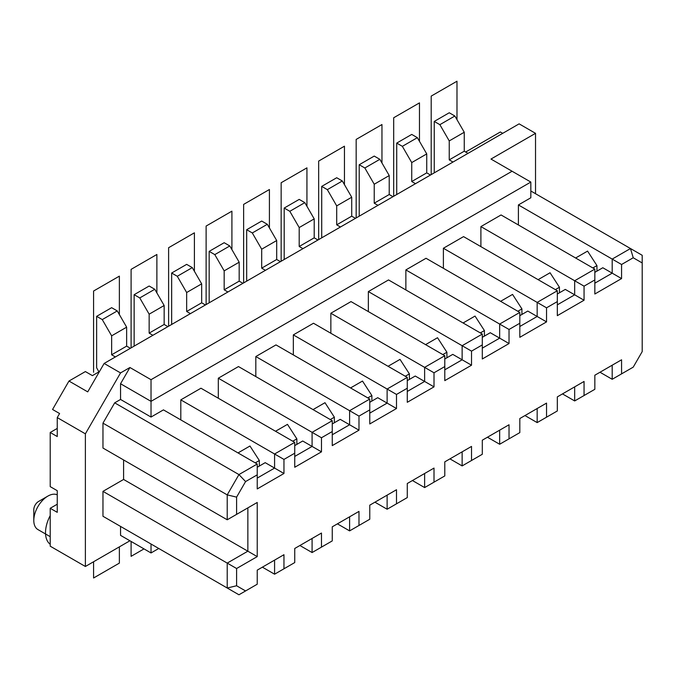 <?xml version="1.0" encoding="UTF-8"?>
<svg xmlns="http://www.w3.org/2000/svg" width="676" height="676" viewBox="0 0 676 676"><rect width="100%" height="100%" fill="white"/><g stroke="black" fill="none" stroke-linecap="round" stroke-linejoin="round"><path stroke-width="1.01" d="M642.2 262.956L633.226 257.767L621.565 264.502L621.565 278.58L594.838 294.009L594.838 279.932L584.056 286.159L584.056 300.237L557.328 315.667L557.328 301.589L546.546 307.817L546.546 321.894L519.819 337.324L519.819 323.246L509.028 329.474L509.028 343.552L482.301 358.981L482.301 344.904L471.518 351.131L471.518 365.209L444.791 380.639L444.791 366.561L434.009 372.789L434.009 386.866L407.282 402.296L407.282 388.218L396.499 394.446L396.499 408.524L369.772 423.953L369.772 409.876L358.981 416.103L358.981 430.181L332.254 445.611L332.254 431.533L321.472 437.761L321.472 451.838L294.744 467.268L294.744 453.19L283.962 459.418L283.962 473.496L257.235 488.925L257.235 474.848L245.574 481.574L236.6 497.122L236.6 514.377L257.235 502.462L257.235 556.61L236.6 568.516L236.6 585.762L245.574 590.951L257.235 584.216L257.235 570.138L283.962 554.709L283.962 568.786L294.744 562.559L294.744 548.481L321.472 533.051L321.472 547.129L332.254 540.901L332.254 526.824L358.981 511.394L358.981 525.472L369.772 519.244L369.772 505.166L396.499 489.737L396.499 503.814L407.282 497.587L407.282 483.509L434.009 468.079L434.009 482.157L444.791 475.929L444.791 461.852L471.518 446.422L471.518 460.5L482.301 454.272L482.301 440.194L509.028 424.765L509.028 438.842L519.819 432.615L519.819 418.537L546.546 403.107L546.546 417.185L557.328 410.957L557.328 396.88L584.056 381.45L584.056 395.528L594.838 389.3L594.838 375.222L621.565 359.793L621.565 373.87L633.226 367.144L642.2 351.596L642.2 255.291L630.48 248.531L633.226 257.767M530.837 191.004L630.48 248.531L612.194 259.085L612.194 273.163L594.838 283.176M257.235 467.268L265.203 462.663L274.583 468.079L274.583 454.002L180.805 399.862L200.966 388.218L294.744 442.357L274.583 454.002L283.962 459.418M151.027 417.05L163.448 409.876L257.235 464.015L238.941 474.577L114.683 402.837L120.548 399.457L151.027 417.05L151.027 401.35L530.837 182.064L530.837 197.764L518.408 204.938L621.565 264.502M294.744 445.611L302.713 441.005L312.092 446.422L312.092 432.344L218.314 378.205L238.476 366.561L332.254 420.7L312.092 432.344L321.472 437.761M584.056 286.159L480.898 226.595L501.06 214.96L594.838 269.099L574.676 280.743L574.676 294.82L584.056 300.237M358.981 416.103L255.824 356.548L275.985 344.904L369.772 399.043L349.602 410.687L349.602 424.765L358.981 430.181M369.772 402.296L377.74 397.691L387.12 403.107L387.12 389.03L293.333 334.89L313.503 323.246L407.282 377.385L387.12 389.03L396.499 394.446M519.819 315.667L527.787 311.061L537.167 316.478L537.167 302.4L443.388 248.253L463.55 236.617L557.328 290.756L537.167 302.4L546.546 307.817M509.028 329.474L405.87 269.918L426.032 258.274L519.819 312.413L499.657 324.058L499.657 338.135L509.028 343.552M434.009 372.789L330.851 313.233L351.013 301.589L444.791 355.728L424.629 367.372L424.629 381.45L407.282 391.463M444.791 358.981L452.768 354.376L462.139 359.793L462.139 345.715L368.361 291.576L388.523 279.932L482.301 334.071L462.139 345.715L471.518 351.131M294.744 442.357L294.744 453.19M502.699 133.333L500.358 131.981L465.663 152.016M99.448 371.572L92.409 375.628L85.379 371.572L68.969 381.044L87.728 391.869L104.138 363.443L519.117 123.86L535.527 133.333L535.527 193.708M158.759 548.481L151.027 552.951L120.548 535.358L129.927 540.766L85.379 566.488L85.379 433.831L57.249 417.591L59.589 413.526L52.559 409.47L68.969 381.044M57.249 428.423L50.21 432.479L57.249 436.544L57.249 417.591M57.249 504.22L50.21 508.284L57.249 512.34L57.249 490.683L50.21 486.627L50.21 432.479M85.379 566.488L50.21 546.183L50.21 508.284M594.838 272.352L602.815 267.747L621.565 278.58M518.408 204.938L518.408 224.973M621.565 359.793L612.194 365.209L612.194 379.287L621.565 373.87M600.001 372.248L612.194 379.287M151.027 552.951L151.027 544.019M129.927 367.507L151.027 379.692L151.027 401.35L120.548 383.748L129.927 367.507L120.548 372.924L104.138 363.443M120.548 399.457L120.548 383.748M120.548 535.358L120.548 526.418M151.027 379.692L512.078 171.239L490.979 159.054L535.527 133.333M85.379 433.831L120.548 372.924M114.683 402.837L102.963 423.142L102.963 448.044L227.22 519.785L236.6 514.377M123.598 459.959L123.598 479.453L102.963 491.359L102.963 516.27L114.683 523.038M557.328 294.009L565.297 289.404L574.676 294.82L557.328 304.834M480.898 226.595L480.898 246.63M584.056 381.45L574.676 386.866L574.676 400.944L584.056 395.528M562.483 393.905L574.676 400.944M430.494 175.025L426.742 172.862L426.742 153.908L417.362 137.667L411.735 134.423L396.727 143.084L396.727 194.519M559.441 292.793L559.441 287.258L550.061 272.758L538.104 279.661M415.486 183.686L411.735 181.523L411.735 162.578L402.355 146.329L396.727 143.084M426.742 172.862L411.735 181.523M417.362 137.667L402.355 146.329M426.742 153.908L411.735 162.578M443.388 248.253L443.388 268.287M405.87 269.918L405.87 289.945M368.361 291.576L368.361 311.602M330.851 313.233L330.851 333.26M293.333 334.89L293.333 354.917M255.824 356.548L255.824 376.574M218.314 378.205L218.314 398.232M180.805 399.862L180.805 419.889M530.837 182.064L512.078 171.239M524.973 415.563L537.167 422.601L546.546 417.185M487.464 437.22L499.657 444.259L509.028 438.842M449.954 458.877L462.139 465.916L471.518 460.5M412.436 480.535L424.629 487.573L434.009 482.157M374.926 502.192L387.12 509.231L396.499 503.814M337.417 523.849L349.602 530.888L358.981 525.472M299.899 545.507L312.092 552.545L321.472 547.129M262.389 567.164L274.583 574.203L283.962 568.786M468.003 153.368L464.251 151.204L464.251 132.251L454.872 116.01L449.244 112.765L434.245 121.426L434.245 172.862M596.95 271.135L596.95 265.6L587.571 251.1L575.614 258.004M452.996 162.029L449.244 159.866L449.244 140.921L439.865 124.671L434.245 121.426M464.251 151.204L449.244 159.866M454.872 116.01L439.865 124.671M464.251 132.251L449.244 140.921M594.838 269.099L594.838 279.932M557.328 290.756L557.328 301.589M519.819 326.491L537.167 316.478L546.546 321.894M519.819 312.413L519.819 323.246M546.546 403.107L537.167 408.524L537.167 422.601M392.976 196.682L389.224 194.519L389.224 175.566L379.853 159.325L374.225 156.08L359.218 164.741L359.218 216.176M521.923 314.45L521.923 308.915L512.552 294.415L500.595 301.319M377.977 205.343L374.225 203.18L374.225 184.235L364.846 167.986L359.218 164.741M389.224 194.519L374.225 203.18M379.853 159.325L364.846 167.986M389.224 175.566L374.225 184.235M521.923 308.915L517.841 311.273M499.657 444.259L499.657 430.181L509.028 424.765M482.301 337.324L490.277 332.719L499.657 338.135L482.301 348.148M482.301 334.071L482.301 344.904M444.791 369.806L462.139 359.793L471.518 365.209M444.791 355.728L444.791 366.561M471.518 446.422L462.139 451.838L462.139 465.916M317.957 239.997L314.205 237.834L314.205 218.88L304.825 202.639L299.198 199.395L284.19 208.056L284.19 259.491M446.904 357.765L446.904 352.23L437.524 337.73L425.567 344.633M302.949 248.667L299.198 246.495L299.198 227.55L289.818 211.301L284.19 208.056M314.205 237.834L299.198 246.495M304.825 202.639L289.818 211.301M314.205 218.88L299.198 227.55M446.904 352.23L442.814 354.587M434.009 468.079L424.629 473.496L424.629 487.573M407.282 380.639L415.25 376.033L434.009 386.866M280.439 261.654L276.695 259.491L276.695 240.538L267.316 224.297L261.688 221.052L246.681 229.713L246.681 281.148M409.394 379.422L409.394 373.887L400.015 359.387L388.058 366.291M265.44 270.324L261.688 268.152L261.688 249.207L252.309 232.958L246.681 229.713M276.695 259.491L261.688 268.152M267.316 224.297L252.309 232.958M276.695 240.538L261.688 249.207M407.282 377.385L407.282 388.218M369.772 413.12L387.12 403.107L396.499 408.524M369.772 399.043L369.772 409.876M396.499 489.737L387.12 495.153L387.12 509.231M242.929 283.312L239.177 281.148L239.177 262.195L229.798 245.954L224.17 242.709L209.171 251.371L209.171 302.806M371.876 401.079L371.876 395.545L362.497 381.044L350.54 387.948M227.922 291.981L224.17 289.81L224.17 270.865L214.799 254.615L209.171 251.371M239.177 281.148L224.17 289.81M229.798 245.954L214.799 254.615M239.177 262.195L224.17 270.865M371.876 395.545L367.786 397.902M349.602 530.888L349.602 516.81L358.981 511.394M332.254 423.953L340.231 419.348L349.602 424.765L332.254 434.778M332.254 420.7L332.254 431.533M294.744 456.435L312.092 446.422L321.472 451.838M321.472 533.051L312.092 538.468L312.092 552.545M167.91 326.626L164.158 324.463L164.158 305.51L154.779 289.269L149.151 286.024L134.144 294.685L134.144 346.12M296.857 444.394L296.857 438.859L287.477 424.359L275.521 431.263M152.903 335.296L149.151 333.124L149.151 314.179L139.771 297.93L134.144 294.685M164.158 324.463L149.151 333.124M154.779 289.269L139.771 297.93M164.158 305.51L149.151 314.179M296.857 438.859L292.767 441.217M283.962 554.709L274.583 560.125L274.583 574.203M130.392 348.284L126.64 346.12L126.64 327.167L117.261 310.926L111.641 307.681L96.634 316.343L96.634 367.778L98.924 371.876M259.339 466.051L259.339 460.517L249.968 446.016L238.003 452.92M115.385 356.953L111.641 354.782L111.641 335.837L102.262 319.587L96.634 316.343M126.64 346.12L111.641 354.782M117.261 310.926L102.262 319.587M126.64 327.167L111.641 335.837M283.962 473.496L274.583 468.079L257.235 478.093M257.235 464.015L257.235 474.848M102.963 423.142L227.22 494.883L238.941 474.577L245.574 481.574M227.22 519.785L227.22 494.883L236.6 497.122M123.598 479.453L247.855 551.193L247.855 507.879L257.235 502.462M102.963 491.359L227.22 563.1L247.855 551.193L257.235 556.61M102.963 516.27L227.22 588.01L227.22 563.1L236.6 568.516M245.574 590.951L238.941 594.779L227.22 588.01L236.6 585.762M259.339 460.517L255.258 462.874M205.419 304.969L201.668 302.806L201.668 283.852L192.288 267.611L186.66 264.367L171.653 273.028L171.653 324.463M334.366 422.737L334.366 417.202L324.987 402.702L313.03 409.605M190.412 313.639L186.66 311.467L186.66 292.522L177.281 276.273L171.653 273.028M201.668 302.806L186.66 311.467M192.288 267.611L177.281 276.273M201.668 283.852L186.66 292.522M334.366 417.202L330.277 419.559M409.394 373.887L405.304 376.245M355.466 218.34L351.714 216.176L351.714 197.223L342.335 180.982L336.707 177.737L321.708 186.399L321.708 237.834M484.413 336.107L484.413 330.572L475.034 316.072L463.077 322.976M340.459 227.001L336.707 224.838L336.707 205.893L327.336 189.643L321.708 186.399M351.714 216.176L336.707 224.838M342.335 180.982L327.336 189.643M351.714 197.223L336.707 205.893M484.413 330.572L480.323 332.93M596.95 265.6L592.86 267.958M559.441 287.258L555.351 289.615M50.21 536.668L37.924 529.57A19.891 11.484 -60 0 1 33.8 520.469L33.8 509.636A6.633 3.828 -60 0 1 38.49 501.516L47.869 496.099A19.891 11.484 -60 0 1 57.249 494.824M33.8 520.469A19.891 11.484 -60 0 1 47.869 496.099M431.195 174.619L431.195 96.11L456.984 81.221L456.984 119.669M393.685 196.277L393.685 117.768L419.475 102.879L419.475 141.326M356.167 217.934L356.167 139.425L381.957 124.536L381.957 162.984M318.658 239.591L318.658 161.082L344.447 146.193L344.447 184.641M281.148 261.249L281.148 182.74L306.938 167.851L306.938 206.298M243.63 282.906L243.63 204.397L269.42 189.508L269.42 227.956M206.121 304.563L206.121 226.054L231.91 211.166L231.91 249.613M168.611 326.221L168.611 247.712L194.401 232.823L194.401 271.27M131.093 347.878L131.093 269.369L156.883 254.48L156.883 292.928M143.996 548.895L131.093 556.34L131.093 541.442M93.584 372.248L93.584 291.026L119.373 276.138L119.373 314.585M119.373 546.859L119.373 563.108L93.584 577.997L93.584 561.748M50.21 544.264A26.525 15.311 -60 0 1 45.52 532.646A26.525 15.311 -60 0 1 50.21 515.619"/></g></svg>
